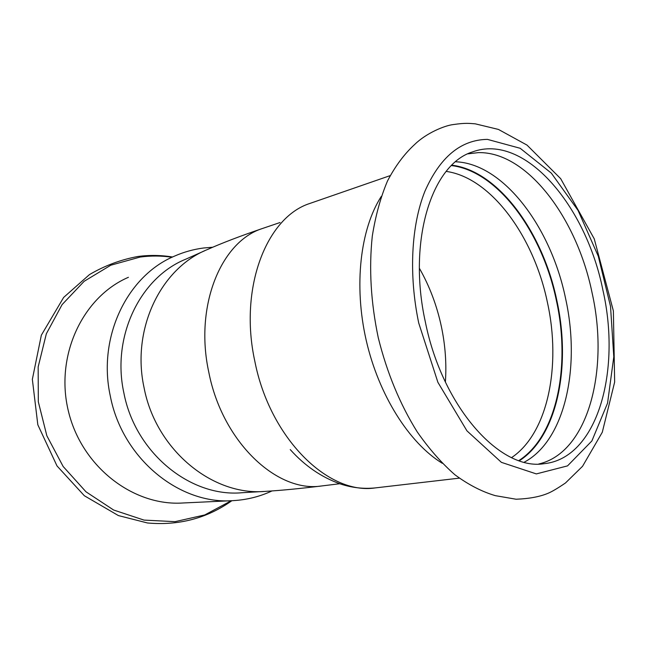 <?xml version="1.0" encoding="UTF-8"?>
<svg xmlns="http://www.w3.org/2000/svg" width="647" height="647" viewBox="0 0 647 647"><rect width="100%" height="100%" fill="white"/><g stroke="black" fill="none" stroke-linecap="round" stroke-linejoin="round"><path stroke-width="0.97" d="M442.249 463.268C409.236 443.066 378.762 395.204 366.194 340.273C353.658 285.335 360.314 228.973 381.277 196.429M455.634 161.774C503.641 163.626 551.09 227.372 565.624 298.679C580.788 367.124 565.114 440.405 524.321 462.152M467.902 153.84L478.416 152.619C527.135 151.56 576.873 218.136 592.054 292.703C609.49 369.963 588.196 452.706 538.757 463.996M519.379 460.745C557.326 436.385 571.341 366.234 556.881 300.653C542.882 232.305 498.416 170.84 451.857 165.187M231.383 500.713L182.955 502.986C133.29 506.375 81.627 466.762 68.404 411.193C54.793 355.729 82.67 296.933 128.413 277.304M425.322 321.834C407.384 240.538 431.856 164.37 472.399 151.956C524.491 132.481 586.125 205.641 602.931 290.244C621.452 371.532 597.254 458.488 543.917 463.713C500.268 470.967 442.37 407.149 425.322 321.834M263.717 491.461L242.188 492.715C190.671 497.632 135.288 453.086 123.86 392.866C111.438 336.303 140.359 277.434 185.754 259.196L204.654 250.769M414.719 144.435C404.359 153.913 395.285 166.093 387.496 180.982C380.606 197.303 375.543 215.686 372.292 236.131C368.847 268.489 370.852 302.392 378.293 337.855C387.068 373.004 400.048 404.359 417.242 431.921C429.074 448.864 441.642 463.147 454.938 474.785C468.42 484.732 481.886 491.688 495.319 495.651L516.071 499.225C529.028 498.74 539.614 496.791 547.839 493.378C551.754 491.793 557.633 488.323 565.486 482.969L582.551 466.285L602.292 432.253L614.65 382.078L613.38 310.932L594.245 238.824L560.69 178.685L527.014 145.098L498.425 129.424L475.319 123.844C469.423 123.431 465.937 122.712 453.296 124.564C444.554 125.55 426.284 133.128 414.719 144.435M231.343 500.713L204.735 514.955L175.03 521.66L143.99 520.091L113.605 510.014L85.986 491.801L63.155 466.495L46.843 435.754L38.31 401.747L38.165 366.914L46.341 333.771L62.096 304.616L84.134 281.316L110.783 265.213L140.156 257.053C150.816 255.63 161.443 255.694 172.045 257.247M376.659 487.749L375.131 487.927C328.264 495.084 269.856 438.245 254.829 361.261C238.751 287.964 266.524 217.255 309.8 203.473L311.862 202.762M419.377 268.254C429.576 286.16 436.919 305.627 441.4 326.67C445.314 345.344 446.64 363.8 445.379 382.037M264.235 227.89L262.383 228.52C221.056 241.46 194.286 306.031 208.803 372.235C222.269 441.764 276.884 492.974 321.527 485.978L322.877 485.808M451.469 165.575C497.972 171.099 542.445 232.475 556.428 300.75C570.864 366.267 556.816 436.337 518.862 460.567M446.204 171.398C491.267 177.723 533.993 236.875 547.475 302.699C561.37 365.83 547.944 433.296 511.591 457.607M418.722 323.007C408.58 274.579 411.266 225.447 424.853 191.415C439.911 157.148 460.761 139.801 487.393 139.372L520.204 148.292L551.357 173.161L578.078 210.461L598.289 256.236L610.525 306.411L613.793 356.804L607.557 403.138L591.868 440.971L567.516 465.889L536.339 473.911L501.409 462.354L466.964 430.87L437.898 382.328L418.722 323.007M272.015 490.936C259.924 496.564 247.114 499.783 233.599 500.608C179.737 505.161 122.186 458.65 110.281 395.915C97.374 337.006 127.33 275.662 174.504 256.123C183.861 252.007 193.55 249.305 203.554 248.003L212.726 247.227M280.03 222.528L262.383 228.52C240.741 235.888 222.374 242.908 207.283 249.596C160.796 268.23 131.187 329.097 144.079 387.755C155.959 450.207 212.968 496.419 265.707 491.348C281.057 490.434 299.666 488.647 321.527 485.978L339.764 483.738M290.228 449.568C304.818 465.848 321.543 477.308 340.395 483.956C351.782 487.733 363.355 489.059 375.131 487.927L459.281 478.149M390.157 175.628L309.8 203.473M231.901 500.697C206.983 518.328 178.847 525.76 147.5 522.978L118.401 515.578L84.345 495.739L57.009 465.929L37.825 424.788L32.35 379.336L41.351 335.17L63.641 297.434L89.488 274.579C104.806 265.618 121.021 259.576 138.143 256.447C149.683 254.958 161.152 255.144 172.555 257.005"/></g></svg>
